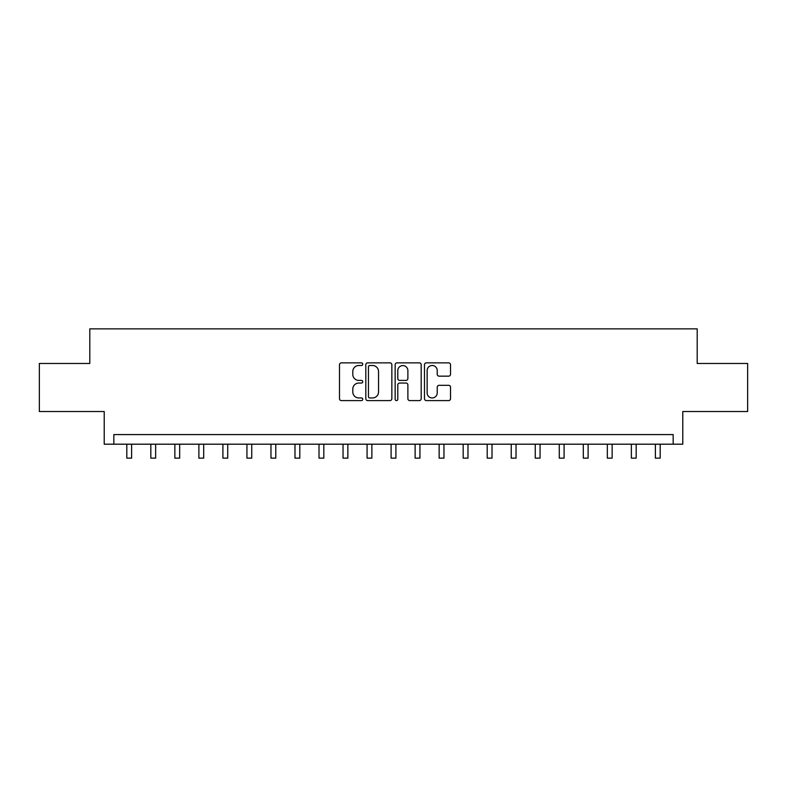 <?xml version="1.0" encoding="UTF-8"?>
<svg xmlns="http://www.w3.org/2000/svg" width="787" height="787" viewBox="0 0 787 787"><rect width="100%" height="100%" fill="white"/><g stroke="black" fill="none" stroke-linecap="round" stroke-linejoin="round"><path stroke-width="1.18" d="M362.748 364.184A1.318 1.318 0 0 0 361.43 362.856L341.381 362.856A1.889 1.889 0 0 0 339.492 364.745L339.492 398.704A1.889 1.889 0 0 0 341.381 400.593L361.43 400.593A1.318 1.318 0 0 0 362.748 399.275A1.318 1.318 0 0 0 361.43 397.956L358.833 397.956A6.04 6.04 0 0 1 352.792 391.916L352.792 389.083A6.04 6.04 0 0 1 358.833 383.053L361.43 383.053A1.318 1.318 0 0 0 362.748 381.725A1.318 1.318 0 0 0 361.43 380.406L358.833 380.406A6.04 6.04 0 0 1 352.792 374.366L352.792 371.543A6.04 6.04 0 0 1 358.833 365.502L361.43 365.502A1.318 1.318 0 0 0 362.748 364.184M448.639 376.156A1.889 1.889 0 0 0 450.528 374.278L450.528 364.745A1.889 1.889 0 0 0 448.639 362.856L426.377 362.856A1.889 1.889 0 0 0 424.488 364.745L424.488 398.704A1.889 1.889 0 0 0 426.377 400.593L448.639 400.593A1.889 1.889 0 0 0 450.528 398.704L450.528 387.194A1.889 1.889 0 0 0 448.639 385.315L439.107 385.315A1.889 1.889 0 0 0 437.228 387.194L437.228 392.91A5.047 5.047 0 0 1 432.181 397.956A5.047 5.047 0 0 1 427.134 392.91L427.134 370.549A5.047 5.047 0 0 1 432.181 365.502A5.047 5.047 0 0 1 437.228 370.549L437.228 374.278A1.889 1.889 0 0 0 439.107 376.156L448.639 376.156M673.17 444.193L682.782 444.193L682.782 411.522L747.65 411.522L747.65 363.466L697.193 363.466L697.193 328.868L89.807 328.868L89.807 363.466L39.35 363.466L39.35 411.522L104.218 411.522L104.218 444.193L673.17 444.193L673.17 434.581L113.83 434.581L113.83 444.193M391.847 364.745A1.889 1.889 0 0 0 389.958 362.856L367.696 362.856A1.889 1.889 0 0 0 365.817 364.745L365.817 398.704A1.889 1.889 0 0 0 367.696 400.593L389.958 400.593A1.889 1.889 0 0 0 391.847 398.704L391.847 364.745M397.042 362.856L419.304 362.856A1.889 1.889 0 0 1 421.183 364.745L421.183 398.704A1.889 1.889 0 0 1 419.304 400.593L409.771 400.593A1.889 1.889 0 0 1 407.882 398.704L407.882 384.932A1.889 1.889 0 0 0 406.003 383.053L399.678 383.053A1.889 1.889 0 0 0 397.789 384.932L397.789 399.275A1.318 1.318 0 0 1 396.471 400.593A1.318 1.318 0 0 1 395.153 399.275L395.153 364.745A1.889 1.889 0 0 1 397.042 362.856M369.772 365.502A1.318 1.318 0 0 0 368.454 366.821L368.454 396.628A1.318 1.318 0 0 0 369.772 397.956L372.507 397.956A6.04 6.04 0 0 0 378.547 391.916L378.547 371.543A6.04 6.04 0 0 0 372.507 365.502L369.772 365.502M407.882 370.647A5.047 5.047 0 0 0 402.836 365.591A5.047 5.047 0 0 0 397.789 370.647L397.789 378.517A1.889 1.889 0 0 0 399.678 380.406L406.003 380.406A1.889 1.889 0 0 0 407.882 378.517L407.882 370.647M126.805 444.193L126.805 458.132L131.616 458.132L131.616 444.193M150.829 444.193L150.829 458.132L155.639 458.132L155.639 444.193M174.862 444.193L174.862 458.132L179.662 458.132L179.662 444.193M198.885 444.193L198.885 458.132L203.695 458.132L203.695 444.193M222.908 444.193L222.908 458.132L227.718 458.132L227.718 444.193M246.941 444.193L246.941 458.132L251.742 458.132L251.742 444.193M270.964 444.193L270.964 458.132L275.775 458.132L275.775 444.193M294.987 444.193L294.987 458.132L299.798 458.132L299.798 444.193M319.02 444.193L319.02 458.132L323.821 458.132L323.821 444.193M343.043 444.193L343.043 458.132L347.854 458.132L347.854 444.193M367.067 444.193L367.067 458.132L371.877 458.132L371.877 444.193M391.1 444.193L391.1 458.132L395.9 458.132L395.9 444.193M415.123 444.193L415.123 458.132L419.933 458.132L419.933 444.193M439.146 444.193L439.146 458.132L443.957 458.132L443.957 444.193M463.179 444.193L463.179 458.132L467.98 458.132L467.98 444.193M487.202 444.193L487.202 458.132L492.013 458.132L492.013 444.193M511.225 444.193L511.225 458.132L516.036 458.132L516.036 444.193M535.258 444.193L535.258 458.132L540.059 458.132L540.059 444.193M559.282 444.193L559.282 458.132L564.092 458.132L564.092 444.193M583.305 444.193L583.305 458.132L588.115 458.132L588.115 444.193M607.338 444.193L607.338 458.132L612.138 458.132L612.138 444.193M631.361 444.193L631.361 458.132L636.171 458.132L636.171 444.193M655.384 444.193L655.384 458.132L660.195 458.132L660.195 444.193"/></g></svg>
